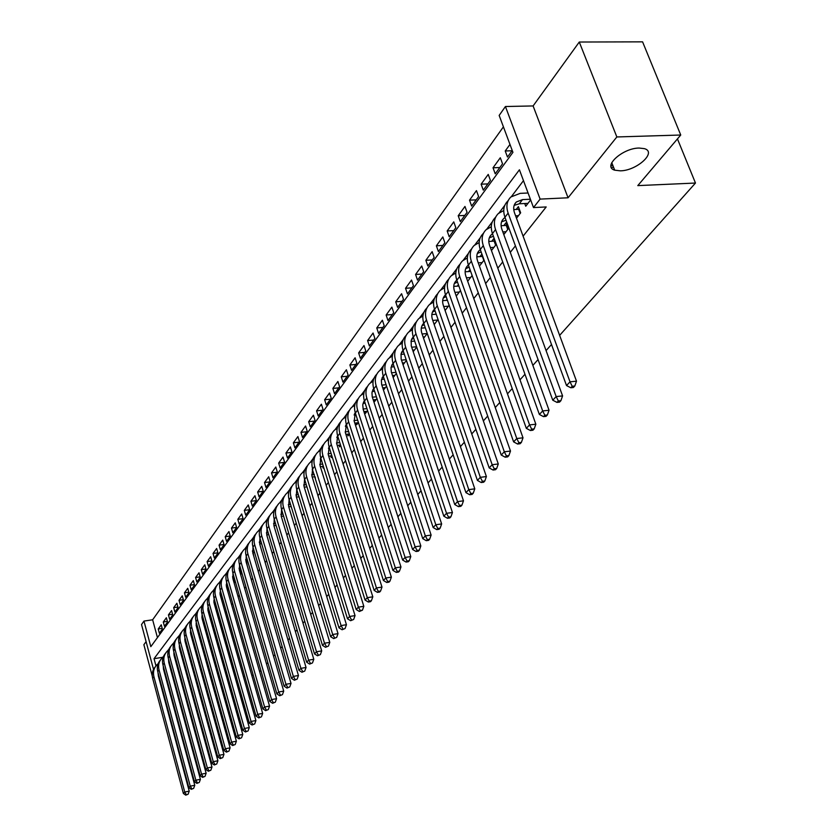 <?xml version="1.0" encoding="UTF-8"?>
<svg xmlns="http://www.w3.org/2000/svg" width="837" height="837" viewBox="0 0 837 837"><rect width="100%" height="100%" fill="white"/><g stroke="black" fill="none" stroke-linecap="round" stroke-linejoin="round"><path stroke-width="1.26" d="M620.311 170.832L614.703 170.173C602.138 166.762 622.477 148.065 639.133 148.044L644.417 148.651C657.296 152.135 636.748 170.769 620.311 170.832M179.327 698.916L178.605 698.832M177.779 695.756L178.354 695.306M184.15 692.45L184.851 692.199M191.056 690.598L191.851 690.462M153.516 669.38L141.526 624.559L143.964 621.085L150.817 646.656L512.924 152.355L499.166 115.433L505.433 106.519L540.116 199.101L533.504 207.576L519.421 169.785L154.039 658.677L155.964 665.854M533.106 105.943L568.061 197.783L616.848 136.954L680.743 135.019L642.586 41.85L579.277 42.028L533.106 105.943L505.433 106.519M146.098 641.634L143.88 644.71L152.25 676.055M503.414 126.837L152.637 619.788L143.964 621.085M616.848 136.954L579.277 42.028M201.853 699.083L200.985 699.23M194.55 700.339L193.755 700.475M187.394 701.563L186.661 701.688M180.373 702.766L179.704 702.881M173.489 703.959L172.882 704.053M166.73 705.12L166.186 705.204M524.726 203.517L525.741 206.247L530.648 199.907M516.492 218.206L520.656 212.818L518.375 206.634L516.167 209.501M503.811 234.59L508.174 228.94L505.935 222.82L503.79 225.613M491.455 250.545L496.017 244.666L493.82 238.597L491.727 241.318M479.413 266.103L484.058 260.108M467.684 281.274L472.12 275.53M456.238 296.057L460.476 290.575M445.075 310.485L449.134 305.243M434.183 324.557L438.054 319.546M423.553 338.294L427.257 333.503M413.175 351.707L416.711 347.125M403.036 364.806L406.416 360.433M392.553 375.562L393.202 377.508L396.361 373.428M383.137 387.813L383.754 389.707L386.537 386.119M373.919 399.793L374.526 401.645L376.943 398.517M364.911 411.511L365.487 413.321L367.569 410.632M356.091 422.978L356.656 424.736L358.393 422.486M347.46 434.194L348.004 435.91L349.427 434.079M339.006 445.179L339.54 446.853L340.649 445.41M330.73 455.924L331.243 457.567L332.069 456.5M322.632 466.45L323.124 468.05L323.668 467.349M314.691 476.766L315.455 477.979M307.388 488.4L306.917 486.872L304.239 487.186M260.977 548.361L259.752 543.904M254.071 557.275L253.046 552.702M247.302 566.032L246.465 561.324M240.658 574.611L241.202 573.91L240.01 569.798M234.151 583.033L234.831 582.144L233.669 578.116M227.748 591.299L228.585 590.221L227.455 586.277M221.47 599.407L222.443 598.162L221.334 594.28M215.308 607.369L216.27 606.134M209.26 615.195L210.15 614.034M203.318 622.874L204.144 621.797M197.48 630.418L198.254 629.414M191.736 637.825L192.458 636.894M186.107 645.107L186.777 644.249M180.572 652.264L181.179 651.468M175.121 659.294L175.686 658.573M162.211 628.367L158.214 628.985L161.248 624.8L162.409 629.089L159.365 633.243L158.214 628.985M167.358 621.378L163.288 621.996L166.375 617.748L167.546 622.058L164.45 626.285L163.288 621.996M172.6 614.264L168.446 614.881L171.585 610.571L172.767 614.913L169.629 619.213L168.446 614.881M177.915 607.034L173.688 607.662L176.879 603.268L178.082 607.641L174.891 612.014L173.688 607.662M183.334 599.69L179.024 600.317L182.267 595.839L183.491 600.255L180.237 604.701L179.024 600.317M188.838 592.209L184.454 592.837L187.75 588.296L188.984 592.732L185.678 597.262L184.454 592.837M194.446 584.603L189.968 585.241L193.326 580.606L194.582 585.084L191.213 589.687L189.968 585.241M200.148 576.86L195.586 577.499L199.007 572.79L200.273 577.3L196.841 581.987L195.586 577.499M205.954 568.982L201.298 569.631L204.783 564.839L206.059 569.369L202.575 574.14L201.298 569.631M211.866 560.968L207.116 561.617L210.662 556.741L211.96 561.303L208.413 566.168L207.116 561.617M217.882 552.807L213.037 553.456L216.647 548.497L217.965 553.1L214.345 558.038L213.037 553.456M224.002 544.5L219.064 545.159L222.736 540.095L224.075 544.741L220.393 549.773L219.064 545.159M230.238 536.036L225.205 536.695L228.94 531.547L230.301 536.224L226.545 541.351L225.205 536.695M236.599 527.425L231.462 528.084L235.26 522.843L236.63 527.551L232.822 532.771L231.462 528.084M243.075 518.658L237.823 519.317L241.705 513.981L243.096 518.72L239.204 524.035L237.823 519.317M249.667 509.712L244.31 510.382L248.265 504.941L249.677 509.723L245.712 515.142L244.31 510.382M256.331 500.61L250.922 501.279L254.95 495.734L256.373 500.547L252.335 506.071L250.922 501.279M263.111 491.34L257.66 491.999L261.761 486.339L263.216 491.193L259.093 496.833L257.66 491.999M270.016 481.892L264.523 482.541L268.708 476.776L270.184 481.662L265.978 487.406L264.523 482.541M277.057 472.256L271.523 472.895L275.791 467.015L277.288 471.953L273.008 477.801L271.523 472.895M284.245 462.432L278.669 463.06L283.021 457.065L284.528 462.034L280.165 468.009L278.669 463.06M291.569 452.409L285.951 453.037L290.387 446.916L291.914 451.928L287.468 458.017L285.951 453.037M299.039 442.187L293.368 442.804L297.899 436.569L299.458 441.612L294.917 447.826L293.368 442.804M306.666 431.756L300.954 432.363L305.568 426.002L307.158 431.086L302.513 437.427L300.954 432.363M314.44 421.116L308.686 421.712L313.404 415.215L315.005 420.352L310.276 426.818L308.686 421.712M322.381 410.256L316.574 410.841L321.387 404.208L323.019 409.387L318.196 415.989L316.574 410.841M330.489 399.165L324.63 399.741L329.548 392.971L331.211 398.182L326.273 404.93L324.63 399.741M338.765 387.845L332.864 388.41L337.886 381.494L339.571 386.746L334.528 393.641L332.864 388.41M347.219 376.284L341.266 376.828L346.403 369.766L348.108 375.07L342.961 382.111L341.266 376.828M355.861 364.461L349.856 365.005L355.097 357.786L356.834 363.132L351.582 370.32L349.856 365.005M364.681 352.398L358.634 352.911L363.99 345.535L365.759 350.933L360.381 358.278L358.634 352.911M373.7 340.052L367.6 340.565L373.072 333.021L374.871 338.462L369.379 345.974L367.6 340.565M382.927 327.445L376.765 327.937L382.363 320.215L384.193 325.708L378.575 333.388L376.765 327.937M392.354 314.545L386.139 315.015L391.862 307.127L393.725 312.661L387.981 320.529L386.139 315.015M402.001 301.351L395.734 301.812L401.593 293.735L403.486 299.322L397.606 307.367L395.734 301.812M411.867 287.855L405.537 288.294L411.532 280.039L413.468 285.668L407.452 293.902L405.537 288.294M421.963 274.044L415.581 274.463L421.722 266.009L423.679 271.69L417.517 280.123L415.581 274.463M432.3 259.909L425.855 260.307L432.143 251.655L434.141 257.388L427.833 266.009L425.855 260.307M442.878 245.429L436.38 245.806L442.815 236.944L444.855 242.73L438.4 251.56L436.38 245.806M453.717 230.604L447.167 230.96L453.759 221.878L455.83 227.716L449.207 236.766L447.167 230.96M464.817 215.412L458.205 215.747L464.964 206.446L467.077 212.336L460.298 221.606L458.205 215.747M476.201 199.855L469.526 200.158L476.452 190.616L478.607 196.569L471.649 206.069L469.526 200.158M487.866 183.899L481.129 184.182L488.233 174.399L490.419 180.394L483.294 190.145L481.129 184.182M499.825 167.536L493.024 167.787L500.306 157.754L502.545 163.811L495.232 173.814L493.024 167.787M152.637 619.788L157.45 637.606M509.974 144.435L505.224 150.974L507.484 157.053L512.244 150.534M173.186 678.807L173.709 678.148M178.584 671.985L179.149 671.264M184.067 665.049L184.684 664.264M189.643 657.987L190.313 657.139M195.324 650.799L196.057 649.878M201.11 643.486L201.895 642.492M206.99 636.047L207.838 634.98M212.985 628.461L213.885 627.321M219.085 620.74L220.047 619.526M225.299 612.883L226.335 611.575M231.629 604.879L232.728 603.487M238.085 596.718L239.246 595.243M244.655 588.401L245.89 586.831M251.351 579.926L252.669 578.262M258.183 571.294L259.575 569.526M265.141 562.485L266.616 560.623M272.245 553.498L273.793 551.531M279.485 544.343L281.127 542.261M286.871 535L288.598 532.803M294.404 525.458L296.235 523.156M302.094 515.728L304.019 513.301M309.952 505.799L311.971 503.246M317.966 495.65L320.09 492.972M326.158 485.293L328.386 482.478M334.518 474.715L336.861 471.754M343.065 463.907L345.524 460.8M351.802 452.859L354.375 449.595M360.726 441.57L363.425 438.149M369.849 430.03L372.685 426.441M379.182 418.218L382.153 414.461M388.734 406.144L391.842 402.199M398.496 393.788L401.76 389.655M408.498 381.138L411.909 376.817M418.73 368.186L422.308 363.666M429.214 354.93L432.959 350.201M439.948 341.35L443.861 336.401M450.955 327.434L455.046 322.245M462.223 313.164L466.512 307.744M473.784 298.547L478.272 292.877M485.638 283.544L490.336 277.612M497.806 268.164L502.713 261.96M510.288 252.366L515.414 245.879M523.104 236.16L546.195 206.948L533.504 207.576M523.47 180.656L511.595 196.339M504.774 205.368L499.051 212.922M492.323 221.815L486.82 229.087M480.197 237.844L474.903 244.833M468.364 253.465L463.29 260.181M456.845 268.698L451.959 275.153M445.598 283.555L440.9 289.759M434.633 298.045L430.113 304.019M423.92 312.191L419.578 317.934M413.478 326.001L409.303 331.515M403.277 339.487L399.259 344.792M393.306 352.649L389.446 357.755M383.566 365.518L379.852 370.425M374.055 378.094L370.477 382.812M364.754 390.377L361.312 394.918M355.662 402.398L352.356 406.761M346.769 414.148L343.588 418.354M338.064 425.646L335.009 429.684M329.548 436.893L326.608 440.785M321.22 447.91L318.395 451.645M313.059 458.686L310.339 462.275M305.076 469.243L302.46 472.685M297.25 479.57L294.739 482.897M289.592 489.697L287.175 492.888M282.079 499.616L279.767 502.681M274.724 509.346L272.496 512.286M267.516 518.867L265.371 521.692M260.443 528.21L258.392 530.93M253.506 537.375L251.539 539.98M246.706 546.362L244.822 548.863M240.041 555.172L238.221 557.568M233.492 563.814L231.755 566.115M227.078 572.299L225.404 574.506M220.769 580.627L219.168 582.74M214.586 588.809L213.048 590.828M208.507 596.833L207.042 598.769M202.544 604.712L201.142 606.574M196.685 612.454L195.345 614.232M190.93 620.06L189.643 621.755M185.28 627.53L184.056 629.152M179.725 634.875L178.553 636.413M174.263 642.084L173.144 643.559M168.896 649.177L167.829 650.579M163.623 656.145L162.776 657.348M169.775 666.21L170.288 665.541M190.386 632.573L191.118 632.573M421.283 328.135L425.269 327.822M447.104 299.405L446.362 300.368M458.414 284.685L457.284 286.139M470.007 269.587L468.479 271.565M481.903 254.103L479.957 256.635M680.743 135.019L637.794 185.615L695.474 183.041L677.447 138.9M695.474 183.041L559.639 335.375M551.499 344.499L546.069 350.588M538.055 359.575L532.866 365.403M524.966 374.265L520.007 379.82M512.213 388.556L507.473 393.871M499.794 402.492L495.263 407.567M487.689 416.062L483.357 420.917M475.887 429.308L471.754 433.932M464.368 442.208L460.423 446.634M453.141 454.805L449.375 459.032M442.187 467.088L438.588 471.126M431.494 479.088L428.052 482.939M421.042 490.796L417.768 494.479M410.852 502.231L407.724 505.747M400.881 513.405L397.899 516.753M391.151 524.328L388.305 527.519M381.63 535L378.92 538.045M372.319 545.442L369.734 548.34M363.227 555.642L360.757 558.405M354.323 565.624L351.979 568.25M345.608 575.396L343.379 577.896M337.091 584.948L334.967 587.333M328.742 594.312L326.733 596.572M320.571 603.467L318.656 605.611M312.578 612.443L310.757 614.484M304.731 621.232L303.015 623.157M297.062 629.842L295.43 631.673M289.529 638.286L287.991 640.012M282.163 646.551L280.698 648.183M274.923 654.66L273.553 656.208M267.84 662.611L266.543 664.065M260.882 670.406L259.669 671.776M610.947 165.82L612.966 165.747M198.662 690.776L199.06 692.209M193.378 696.028L192.625 696.332M186.484 698.194L185.751 698.351M568.061 197.783L540.116 199.101M167.965 683.463L167.358 683.557M175.561 685.011L174.902 685.126M168.697 686.162L168.091 686.256M161.949 687.282L161.405 687.376M164.92 700.464L165.339 699.931M170.152 693.925L170.622 693.339M175.488 687.282L176 686.633M213.78 685.252L212.975 686.204M207.796 692.314L207.042 693.193M219.472 680.711L220.57 680.523M227.298 679.393L228.48 679.194M235.281 678.054L236.547 677.844M243.431 676.683L244.791 676.453M251.759 675.292L253.203 675.04M158.036 673.576L160.997 684.624M162.755 657.286L154.039 658.677M512.098 150.754L505.224 150.974M170.12 664.923L169.461 665.028M158.078 672.833L158.339 675.93L189.225 791.143L188.105 794.219L185.762 795.15L188.105 794.219M185.762 795.15L183.376 793.476L152.648 678.315C151.602 673.931 152.46 670.113 155.243 666.89M183.376 793.476L184.736 792.022L153.914 676.662C152.826 672.017 153.82 668.062 156.906 664.798L158.109 663.751M186.316 794.575L184.736 792.022L189.225 791.143M175.571 658.123L174.839 658.238M163.246 665.949L163.497 669.223L194.77 785.284L193.64 788.381L191.275 789.322L193.64 788.381M191.275 789.322L188.859 787.638L157.754 671.64C156.686 667.204 157.555 663.375 160.359 660.121M188.859 787.638L190.25 786.163L159.04 669.945C157.942 665.279 158.936 661.293 162.043 658.008L163.278 656.94M191.83 788.736L190.25 786.163L194.77 785.284M181.106 651.207L180.311 651.332M174.389 653.791L173.803 653.885M179.233 646.907L179.903 646.802L179.233 646.896M168.509 658.949L168.75 662.402L200.399 779.32L199.258 782.438L196.873 783.39L199.258 782.438M196.873 783.39L194.435 781.695L162.943 664.84C161.865 660.372 162.744 656.511 165.569 653.247M194.435 781.695L195.848 780.199L164.261 663.124C163.142 658.416 164.136 654.408 167.264 651.113L168.54 650.014M197.438 782.794L195.848 780.199L200.399 779.32M186.756 644.166L185.887 644.302M184.768 639.855L185.532 639.74M173.855 651.835L174.086 655.465L206.132 773.252L204.992 776.401L202.575 777.364L204.992 776.401M202.575 777.364L200.116 775.648L168.227 657.934C167.138 653.425 168.017 649.533 170.863 646.248M200.116 775.648L201.55 774.12L169.566 656.187C168.425 651.448 169.43 647.409 172.579 644.092L173.897 642.962M203.15 776.746L201.55 774.12L206.132 773.252M192.353 637.041L191.558 637.166M185.511 639.677L184.757 639.792L185.333 639.029M190.407 632.688L191.265 632.552M179.306 644.595L179.516 648.403L211.97 767.069L210.819 770.249L208.382 771.222L210.819 770.249M208.382 771.222L205.892 769.506L173.604 650.904C172.495 646.352 173.374 642.439 176.241 639.133M205.892 769.506L207.356 767.947L174.954 649.125C173.814 644.344 174.818 640.295 177.978 636.947L179.338 635.796M208.968 770.605L207.356 767.947L211.97 767.069M197.95 629.801L197.333 629.895M196.14 625.385L197.093 625.239M184.841 637.239L185.04 641.215L217.913 760.781L216.741 763.993L214.293 764.976L216.741 763.993M214.293 764.976L211.771 763.239L179.066 643.747C177.946 639.165 178.836 635.21 181.723 631.893M211.771 763.239L213.257 761.66L180.447 641.937C179.285 637.124 180.29 633.044 183.47 629.686L184.872 628.503M214.889 764.338L213.257 761.66L217.913 760.781M197.04 625.072L196.12 625.218M201.989 617.968L203.035 617.811M196.611 623.534L196.036 623.691M190.491 629.759L190.658 633.912L223.96 754.378L222.778 757.611L220.298 758.604L222.778 757.611M220.298 758.604L217.756 756.868L184.632 636.465C183.491 631.841 184.381 627.865 187.3 624.528M217.756 756.868L219.273 755.256L186.034 634.624C184.851 629.78 185.866 625.668 189.068 622.289L190.512 621.075M220.905 757.966L219.273 755.256L223.96 754.378M202.972 617.58L201.947 617.727M207.942 610.403L209.083 610.236M202.523 615.99L201.853 616.168M196.235 622.142L196.381 626.474L230.112 747.859L228.93 751.124L226.419 752.128L228.93 751.124M226.419 752.128L223.856 750.381L190.292 629.058C189.141 624.392 190.03 620.384 192.97 617.026M223.856 750.381L225.394 748.738L191.725 627.185C190.522 622.299 191.537 618.166 194.759 614.766L196.256 613.521M227.036 751.48L225.394 748.738L230.112 747.859M208.999 609.953L207.89 610.11M214.01 602.713L215.245 602.535M208.549 608.321L207.775 608.509M202.083 614.4L202.198 618.899L236.379 741.226L235.187 744.522L232.655 745.537L235.187 744.522M232.655 745.537L230.06 743.779L196.057 621.514C194.885 616.817 195.785 612.778 198.746 609.399M230.06 743.779L231.629 742.105L197.511 619.61C196.297 614.693 197.312 610.529 200.556 607.118L202.094 605.831M233.282 744.867L231.629 742.105L236.379 741.226M215.151 602.18L213.948 602.358M220.194 594.887L221.46 594.699M214.68 600.516L213.801 600.715M208.036 606.511L208.131 611.188L242.772 734.467L241.569 737.784L239.005 738.82L241.569 737.784M239.005 738.82L236.379 737.041L201.926 613.835C200.734 609.095 201.633 605.025 204.626 601.625M236.379 737.041L237.98 735.346L203.401 611.899C202.177 606.94 203.192 602.745 206.446 599.313L208.036 598.005M239.644 738.14L237.98 735.346L242.772 734.467M221.407 594.27L220.11 594.469M226.503 586.915L227.591 586.758M220.926 592.575L219.943 592.784M214.105 598.486L214.167 603.341L249.28 727.583L248.066 730.931L245.471 731.977L248.066 730.931M245.471 731.977L242.814 730.188L207.9 606.019C206.687 601.238 207.597 597.137 210.621 593.715M242.814 730.188L244.446 728.452L209.407 604.042C208.162 599.051 209.177 594.825 212.452 591.382L214.094 590.033M246.13 731.287L244.446 728.452L249.28 727.583M227.298 584.488L226.199 584.697M227.79 586.224L226.388 586.423M232.927 578.785L233.837 578.66M220.277 590.315L220.319 595.348L255.902 720.563L254.678 723.942L252.063 724.999L254.678 723.942M252.063 724.999L249.374 723.21L213.979 598.057C212.755 593.224 213.665 589.091 216.71 585.659M249.374 723.21L251.037 721.442L215.517 596.038C214.251 591.016 215.276 586.768 218.572 583.295L220.267 581.914M252.732 724.298L251.037 721.442L255.902 720.563M233.785 576.254L232.571 576.473M234.297 578.022L232.791 578.241M239.476 570.52L240.198 570.426M226.576 581.987L226.576 587.197L262.661 713.417L261.426 716.828L258.779 717.895L261.426 716.828M258.779 717.895L256.059 716.085L220.173 589.949C218.938 585.073 219.849 580.909 222.924 577.446M256.059 716.085L257.754 714.285L221.742 587.898C220.466 582.824 221.481 578.545 224.797 575.061L226.545 573.638M259.46 717.173L257.754 714.285L262.661 713.417M240.397 567.863L239.068 568.082M240.92 569.673L239.319 569.892M233 573.512L232.958 578.901L269.545 706.125L268.3 709.567L265.622 710.655L268.3 709.567M265.622 710.655L262.87 708.834L226.492 581.684C225.226 576.766 226.147 572.571 229.254 569.087M262.87 708.834L264.597 707.003L228.082 579.591C226.785 574.485 227.81 570.175 231.148 566.68L232.948 565.216M266.323 709.922L264.597 707.003L269.545 706.125M247.145 559.315L245.691 559.545M247.679 561.156L245.963 561.397M239.539 564.881L239.455 570.447L276.555 698.696L275.3 702.17L272.6 703.268L275.3 702.17M272.6 703.268L269.817 701.437L232.927 573.261C231.64 568.302 232.56 564.075 235.699 560.57M269.817 701.437L271.575 699.565L234.548 571.137C233.23 565.99 234.255 561.648 237.614 558.133L239.476 556.626M273.312 702.525L271.575 699.565L276.555 698.696M254.019 550.61L252.45 550.84M254.574 552.493L252.753 552.734M246.204 556.082L246.088 561.836L283.712 691.121L282.446 694.626L279.715 695.746L282.446 694.626M279.715 695.746L276.901 693.904L239.476 564.682C238.179 559.681 239.1 555.412 242.259 551.897M276.901 693.904L278.69 691.99L241.14 562.516C239.8 557.327 240.815 552.964 244.205 549.417L246.13 547.879M280.437 694.982L278.69 691.99L283.712 691.121M261.039 541.727L259.334 541.978M261.604 543.652L259.669 543.914M252.994 547.116L252.837 553.048L291.014 683.4L289.738 686.936L286.976 688.066L289.738 686.936M286.976 688.066L284.12 686.214L246.162 555.946C244.833 550.882 245.775 546.592 248.955 543.046M284.12 686.214L285.951 684.268L247.846 553.728C246.496 548.497 247.511 544.102 250.922 540.545L252.91 538.965M287.708 687.292L285.951 684.268L291.014 683.4M268.196 532.677L266.354 532.928M268.782 534.644L266.731 534.916M259.93 537.971L259.721 544.102L298.453 675.522L297.166 679.089L294.373 680.23L297.166 679.089M294.373 680.23L291.485 678.368L252.973 547.032C251.623 541.926 252.565 537.595 255.787 534.027M291.485 678.368L293.358 676.39L254.699 544.772C253.318 539.499 254.343 535.073 257.765 531.495L259.815 529.873M295.126 679.445L293.358 676.39L298.453 675.522M275.499 523.449L273.521 523.721M276.095 525.458L273.929 525.741M309.627 664.097L312.483 662.925L309.627 664.097L306.666 662.203L267.003 528.67L266.741 534.969L306.049 667.476L304.741 671.086L301.927 672.247L304.741 671.086M301.927 672.247L299.008 670.374L259.92 537.94C258.549 532.782 259.491 528.419 262.745 524.841M299.008 670.374L300.901 668.344L261.678 535.638C260.276 530.323 261.301 525.866 264.743 522.267L266.867 520.604M302.691 671.441L300.901 668.344L306.049 667.476M282.948 514.044L280.824 514.316M283.565 516.094L281.274 516.387M274.212 519.16L273.908 525.657L313.802 659.274L312.483 662.925M306.666 662.203L308.612 660.142L268.792 526.316C267.369 520.959 268.395 516.481 271.868 512.861L274.065 511.156M268.792 526.316L267.003 528.67C265.611 523.46 266.564 519.055 269.838 515.456M310.412 663.27L308.612 660.142L313.802 659.274M290.565 504.449L288.284 504.732M291.192 506.542L288.775 506.845M281.577 509.461L281.211 516.157L321.701 650.904L320.383 654.586L317.495 655.779L320.383 654.586M317.495 655.779L314.492 653.875L274.233 519.212C272.82 513.949 273.762 509.513 277.078 505.893M314.492 653.875L316.48 651.761L276.064 516.816C274.609 511.417 275.635 506.898 279.129 503.257L281.399 501.509M318.29 654.932L316.48 651.761L321.701 650.904M298.328 494.657L295.9 494.96M298.987 496.801L296.424 497.115M289.089 499.584L288.66 506.469L329.778 642.356L328.439 646.08L325.52 647.283L328.439 646.08M325.52 647.283L322.486 645.369L281.598 509.555C280.165 504.251 281.117 499.773 284.465 496.132M322.486 645.369L324.505 643.214L283.471 507.117C281.996 501.677 283.021 497.126 286.536 493.464L288.891 491.675M326.336 646.426L324.505 643.214L329.778 642.356M306.269 484.675L303.674 484.979M296.758 489.488L296.267 496.582L338.022 633.63L336.673 637.386L333.712 638.61L336.673 637.386M333.712 638.61L330.636 636.685L289.121 499.71C287.666 494.353 288.619 489.844 292.008 486.182M330.636 636.685L332.707 634.488L291.035 497.22C289.539 491.737 290.565 487.155 294.101 483.472L296.528 481.641M334.549 637.731L332.707 634.488L338.022 633.63M314.367 474.474L311.615 474.799M315.068 476.724L312.222 477.059M312.232 469.369L312.766 469.306M304.584 479.203L304.03 486.485L346.445 624.726L345.074 628.514L342.082 629.759L345.074 628.514M342.082 629.759L338.975 627.823L296.8 489.666C295.315 484.246 296.277 479.695 299.698 476.012M338.975 627.823L341.077 625.574L298.746 487.124C297.229 481.589 298.254 476.975 301.812 473.271L304.333 471.388M342.929 628.859L341.077 625.574L346.445 624.726M322.653 464.075L319.734 464.409M323.364 466.366L320.372 466.711M320.247 458.948L321.021 458.854M359.366 611.47L362.431 610.194L360.255 610.529L359.366 611.47L356.175 609.503L312.316 469.18M312.578 468.689L311.95 476.18L355.045 615.613L353.664 619.453L350.63 620.709L353.664 619.453M350.63 620.709L347.481 618.763L304.647 479.402C303.13 473.93 304.103 469.348 307.545 465.644M347.481 618.763L349.636 616.461L306.635 476.808C305.087 471.231 306.112 466.575 309.69 462.861L312.295 460.925M351.498 619.788L349.636 616.461L355.045 615.613M331.117 453.445L328.02 453.79M331.85 455.799L328.7 456.155M328.439 448.308L329.464 448.193M320.749 457.965L320.048 465.654L363.823 606.312L362.431 610.194M356.175 609.503L358.372 607.16L314.681 466.272C313.111 460.643 314.126 455.966 317.736 452.231L320.435 450.254M314.681 466.272L312.651 468.929C311.113 463.395 312.075 458.77 315.57 455.046M360.255 610.529L358.372 607.16L363.823 606.312M339.759 442.595L336.495 442.961M340.523 445.012L337.206 445.378M336.798 437.437L338.085 437.301M329.213 447.397L328.627 447.858M329.087 447.01L328.313 454.909L372.81 596.812L371.398 600.725L369.201 601.06L368.301 602.023L370.498 601.688L371.398 600.725M368.301 602.023L365.058 600.045L320.822 458.226C319.253 452.639 320.236 447.973 323.762 444.227M365.058 600.045L367.307 597.649L322.894 455.516C321.303 449.846 322.318 445.127 325.949 441.371L328.742 439.341M369.201 601.06L367.307 597.649L372.81 596.812M348.61 431.515L345.158 431.892M349.395 433.984L345.911 434.361M345.357 426.336L346.905 426.169M337.771 436.297L337.049 436.841M337.625 435.815L336.756 443.924L381.986 587.093L380.563 591.048L378.345 591.382L377.424 592.366L379.642 592.031L380.563 591.048M377.424 592.366L374.139 590.378L329.182 447.293C327.581 441.654 328.564 436.945 332.122 433.179M374.139 590.378L376.441 587.93L331.295 444.531C329.673 438.808 330.688 434.058 334.34 430.281L337.238 428.199M378.345 591.382L376.441 587.93L381.986 587.093M357.661 420.195L354.009 420.582M358.184 422.758L354.804 423.114M354.093 414.995L355.924 414.807M346.518 424.955L345.65 425.594M346.34 424.39L345.378 432.708L391.371 577.164L389.937 581.16L387.698 581.495L386.757 582.489L388.985 582.154L389.937 581.16M386.757 582.489L383.419 580.491L337.719 436.129C336.087 430.417 337.07 425.667 340.669 421.89M383.419 580.491L385.773 577.99L339.874 433.294C338.232 427.529 339.247 422.748 342.919 418.95L345.911 416.816M387.698 581.495L385.773 577.99L391.371 577.164M366.909 408.634L363.07 409.021M367.056 411.291L363.896 411.616M363.038 403.403L365.152 403.193M355.463 413.373L354.438 414.106M355.254 412.704L354.197 421.241L400.965 566.994L399.521 571.043L397.261 571.368L396.299 572.393L398.548 572.069L399.521 571.043M396.299 572.393L392.919 570.384L346.434 424.715C344.781 418.939 345.765 414.148 349.406 410.35M392.919 570.384L395.326 567.821L348.652 421.817C346.968 415.999 347.983 411.176 351.676 407.368L354.783 405.181M397.261 571.368L395.326 567.821L400.965 566.994M376.388 396.801L372.339 397.198M376.127 399.573L373.197 399.866M372.183 391.549L374.589 391.318M364.618 401.54L363.425 402.346M364.367 400.766L362.735 404.805L363.216 409.513L410.789 556.605L409.324 560.696L407.044 561.02L406.06 562.066L408.33 561.742L409.324 560.696M406.06 562.066L402.628 560.037L355.359 413.039C353.664 407.2 354.658 402.377 358.341 398.548M402.628 560.037L405.098 557.421L357.619 410.078C355.913 404.208 356.918 399.354 360.632 395.524L363.865 393.285M407.044 561.02L405.098 557.421L410.789 556.605M386.077 384.717L381.818 385.125M385.397 387.594L382.718 387.855M381.546 379.443L384.256 379.182M373.972 389.435L372.622 390.335M373.689 388.556L371.952 392.679L372.235 396.822L420.833 545.965L419.358 550.097L417.056 550.422L416.052 551.499L418.343 551.175L419.358 550.097M416.052 551.499L412.568 549.459L364.472 401.101C362.745 395.21 363.75 390.335 367.474 386.485M412.568 549.459L415.089 546.77L366.784 398.077C365.047 392.155 366.051 387.269 369.797 383.419L373.145 381.117M417.056 550.422L415.089 546.77L420.833 545.965M396.006 372.36L391.528 372.768M394.876 375.342L392.459 375.572M391.13 367.045L394.154 366.773M383.555 377.058L382.017 378.042M383.231 376.075L381.379 380.27L381.651 384.539L431.118 535.084L429.622 539.258L427.309 539.583L426.274 540.681L428.586 540.357L429.622 539.258M426.274 540.681L422.748 538.63L373.804 388.902C372.046 382.938 373.04 378.021 376.807 374.16L376.817 374.149M422.748 538.63L425.322 535.879L376.169 385.805C374.401 379.831 375.394 374.903 379.161 371.042L382.645 368.678M427.309 539.583L425.322 535.879L431.118 535.084M406.175 359.711L401.478 360.13M404.574 362.819L402.44 363.007M400.944 354.375L404.292 354.082M393.369 364.409L391.632 365.476M393.003 363.3L391.025 367.579L391.297 371.973L441.643 523.941L440.136 528.168L437.803 528.482L436.736 529.601L439.08 529.287L440.136 528.168M436.736 529.601L433.158 527.54L383.346 376.409C381.546 370.393 382.551 365.445 386.328 361.563L386.391 361.49M433.158 527.54L435.805 524.726L385.763 373.25C383.963 367.213 384.957 362.254 388.745 358.372L392.354 355.955M437.803 528.482L435.805 524.726L441.643 523.941M416.596 346.78L411.658 347.209M414.493 349.992L412.651 350.159M410.988 341.412L414.671 341.098M403.413 351.467L401.478 352.607M403.005 350.243L401.049 353.884L401.153 359.104L452.43 512.526L450.902 516.795L448.548 517.109L447.46 518.26L449.814 517.946L450.902 516.795M447.46 518.26L443.819 516.188L393.108 363.635C391.287 357.566 392.271 352.576 396.079 348.673L396.183 348.548M443.819 516.188L446.529 513.301L395.587 360.391C393.756 354.313 394.74 349.311 398.558 345.409L402.304 342.94M448.548 517.109L446.529 513.301L452.43 512.526M427.226 333.544L422.078 333.973M424.652 336.872L423.114 337.008M413.698 338.221L411.542 339.445M413.248 336.872L411.166 340.575L411.26 345.943L463.478 500.829L461.93 505.15L459.555 505.464L458.446 506.647L460.821 506.333L461.93 505.15M458.446 506.647L454.753 504.554L403.099 350.557C401.247 344.425 402.231 339.403 406.06 335.48L406.207 335.302M454.753 504.554L457.525 501.604L405.642 347.229C403.769 341.098 404.752 336.066 408.592 332.143L412.495 329.611M459.555 505.464L457.525 501.604L463.478 500.829M437.678 320.037L432.76 320.425M435.041 323.448L433.838 323.542M431.829 314.555L436.223 314.21M424.244 324.672L421.858 325.97M422.214 325.206L423.742 323.208C421.21 325.823 420.582 329.182 421.848 333.272L474.788 488.85L473.24 493.223L470.833 493.527L469.693 494.74L472.089 494.426L473.24 493.223M469.693 494.74L465.947 492.637L413.342 337.154C411.438 330.981 412.421 325.917 416.282 321.983L416.47 321.732M465.947 492.637L468.783 489.614L415.937 333.764C414.033 327.57 415.006 322.496 418.877 318.552L422.926 315.967M470.833 493.527L468.783 489.614L474.788 488.85M448.381 306.206L443.715 306.551M445.682 309.69L444.824 309.763M442.647 300.64L447.408 300.295M435.052 310.809L432.415 312.159M434.487 309.167L434.413 309.24C431.798 311.887 431.139 315.298 432.447 319.493L486.391 476.567L484.822 480.993L482.394 481.296L481.223 482.53L483.65 482.227L484.822 480.993M481.223 482.53L477.414 480.417L423.815 323.438C421.89 317.202 422.863 312.107 426.744 308.152L426.985 307.838M477.414 480.417L480.333 477.32L426.483 319.964C424.537 313.708 425.51 308.602 429.402 304.637L433.618 301.99M482.394 481.296L480.333 477.32L486.391 476.567M459.356 292.029L454.941 292.354M453.738 286.39L458.885 286.034M446.131 296.601L443.244 298.024M445.504 294.823L445.263 295.042C442.627 297.7 441.967 301.142 443.307 305.369L498.287 463.98L496.697 468.458L494.248 468.751L493.056 470.028L495.494 469.724L496.697 468.458M493.056 470.028L489.185 467.893L434.56 309.387C432.593 303.088 433.556 297.962 437.458 293.986L437.751 293.599M489.185 467.893L492.166 464.713L437.28 305.819C435.303 299.51 436.276 294.362 440.178 290.387L444.573 287.677M494.248 468.751L492.166 464.713L498.287 463.98M470.593 277.507L466.45 277.79M465.11 271.795L470.666 271.429M457.494 282.059L454.324 283.534M456.803 280.113L456.374 280.489C453.717 283.157 453.079 286.631 454.428 290.899L510.486 451.059L508.875 455.6L506.406 455.893L505.182 457.19L507.651 456.897L508.875 455.6M505.182 457.19L501.248 455.046L445.566 294.99C443.558 288.629 444.52 283.461 448.444 279.464L448.789 279.014M501.248 455.046L504.313 451.781L448.36 291.328C446.341 284.957 447.293 279.778 451.237 275.781L455.809 273.008M506.406 455.893L504.313 451.781L510.486 451.059M482.102 262.63L478.262 262.881M476.787 256.833L482.729 256.394M469.149 267.17L465.696 268.687M530.396 430.511L532.907 430.228L534.205 428.858L531.683 429.14L530.396 430.511L526.327 428.345L468.417 265.088L467.768 265.58C465.1 268.258 464.451 271.753 465.843 276.064L523.01 437.814L521.378 442.407L518.888 442.689L517.622 444.028L520.112 443.736L521.378 442.407M517.622 444.028L513.625 441.873L456.845 280.228C454.794 273.814 455.746 268.604 459.701 264.586L460.109 264.053M513.625 441.873L516.774 438.525L459.712 276.472C457.651 270.048 458.603 264.827 462.558 260.809L467.328 257.984M518.888 442.689L516.774 438.525L523.01 437.814M483.807 260.433L482.394 256.478M493.914 247.375L490.388 247.585M488.777 241.485L494.698 241.035M481.118 251.906L477.341 253.454M480.292 249.604L479.444 250.284C476.766 252.983 476.127 256.499 477.54 260.851L535.847 424.213L534.205 428.858M526.327 428.345L529.559 424.914L471.346 261.238C469.243 254.751 470.185 249.489 474.171 245.461L479.151 242.573M471.346 261.238L468.417 265.088C466.324 258.612 467.266 253.36 471.241 249.332L471.712 248.725M531.683 429.14L529.559 424.914L535.847 424.213M495.619 245.168L494.175 241.171M506.029 231.723L502.828 231.901M501.091 225.76L506.856 225.32M493.411 236.264L489.3 237.844M492.501 233.764L491.424 234.601C488.724 237.31 488.097 240.857 489.54 245.241L549.041 410.256L547.377 414.964L544.835 415.236L543.506 416.638L546.038 416.366L547.377 414.964M543.506 416.638L539.373 414.461L480.281 249.552C478.147 243.023 479.078 237.729 483.085 233.69L483.608 232.989M539.373 414.461L542.679 410.936L483.294 245.607C481.149 239.058 482.081 233.764 486.088 229.715L491.277 226.764M544.835 415.236L542.679 410.936L549.041 410.256M507.745 229.505L506.27 225.477M518.448 215.674L515.613 215.82M513.74 209.616L519.317 209.208M506.029 220.236L501.562 221.815M505.046 217.515L503.717 218.509C501.007 221.23 500.38 224.797 501.855 229.223L562.59 395.911L560.905 400.682L558.331 400.954L556.971 402.398L559.534 402.126L560.905 400.682M556.971 402.398L552.765 400.201L492.449 233.617C490.273 227.026 491.193 221.7 495.222 217.641L495.818 216.856M552.765 400.201L556.166 396.571L495.546 229.579C493.359 222.956 494.28 217.62 498.308 213.561L503.738 210.558M558.331 400.954L556.166 396.571L562.59 395.911M520.175 213.445L518.668 209.376M613.552 167.254L611.47 167.766M530.396 199.237L522.518 199.604L516.335 201.989C513.604 204.72 512.987 208.319 514.493 212.786L576.505 381.18L574.799 386.014L572.205 386.275L570.803 387.761L573.387 387.5L574.799 386.014M527.98 203.36L519.317 203.778L514.159 205.379M570.803 387.761L566.523 385.554L570.018 381.829L508.122 213.111C505.883 206.436 506.793 201.058 510.852 196.988L520.195 193.357L528.074 193.002M566.523 385.554L504.952 217.264C502.723 210.61 503.633 205.243 507.682 201.173L508.352 200.294M572.205 386.275L570.018 381.829L576.505 381.18M152.648 678.315L153.914 676.662M157.754 671.64L159.04 669.945M162.943 664.84L164.261 663.124M179.306 646.886L179.767 646.29M168.227 657.934L169.566 656.187M173.604 650.904L174.954 649.125M190.376 632.458L191.003 631.642M179.066 643.747L180.447 641.937M196.088 625.009L196.779 624.12M184.632 636.465L186.034 634.624M201.916 617.424L202.659 616.461M190.292 629.058L191.725 627.185M207.838 609.702L208.643 608.656M196.057 621.514L197.511 619.61M213.864 601.845L214.732 600.715M201.926 613.835L203.401 611.899M220.016 593.841L220.937 592.627M207.9 606.019L209.407 604.042M226.272 585.68L227.172 584.508M213.979 598.057L215.517 596.038M232.644 577.373L233.471 576.295M220.173 589.949L221.742 587.898M239.141 568.909L239.884 567.936M226.492 581.684L228.082 579.591M245.764 560.277L246.423 559.419M232.927 573.261L234.548 571.137M252.512 551.489L253.088 550.736M239.476 564.682L241.14 562.516M259.386 542.522L259.878 541.884M246.162 555.946L247.846 553.728M252.973 547.032L254.699 544.772M259.92 537.94L261.678 535.638M274.233 519.212L276.064 516.816M281.598 509.555L283.471 507.117M289.121 499.71L291.035 497.22M296.8 489.666L298.746 487.124M304.647 479.402L306.635 476.808M320.822 458.226L322.894 455.516M329.182 447.293L331.295 444.531M337.719 436.129L339.874 433.294M346.434 424.715L348.652 421.817M355.359 413.039L357.619 410.078M364.472 401.101L366.784 398.077M373.804 388.902L376.169 385.805M383.346 376.409L385.763 373.25M393.108 363.635L395.587 360.391M403.099 350.557L405.642 347.229M413.342 337.154L415.937 333.764M423.815 323.438L426.483 319.964M434.56 309.387L437.28 305.819M445.566 294.99L448.36 291.328M456.845 280.228L459.712 276.472M480.281 249.552L483.294 245.607M492.449 233.617L495.546 229.579M519.317 203.778L522.518 199.604M504.952 217.264L508.122 213.111M614.703 170.173L611.753 162.65M345.89 425.123L346.372 424.495M354.689 413.593L355.286 412.819M363.697 401.812L364.409 400.881M372.894 389.77L373.731 388.671M382.31 377.445L383.273 376.19M391.946 364.838L393.034 363.404M401.802 351.938L403.026 350.326M411.888 338.734L413.258 336.924M432.792 311.364L434.413 309.24M443.631 297.177L445.263 295.042M454.732 282.634L456.374 280.489M466.115 267.735L467.768 265.58M477.791 252.45L479.444 250.284M489.76 236.777L491.424 234.601M502.043 220.696L503.717 218.509M514.661 204.197L516.335 201.989"/></g></svg>

